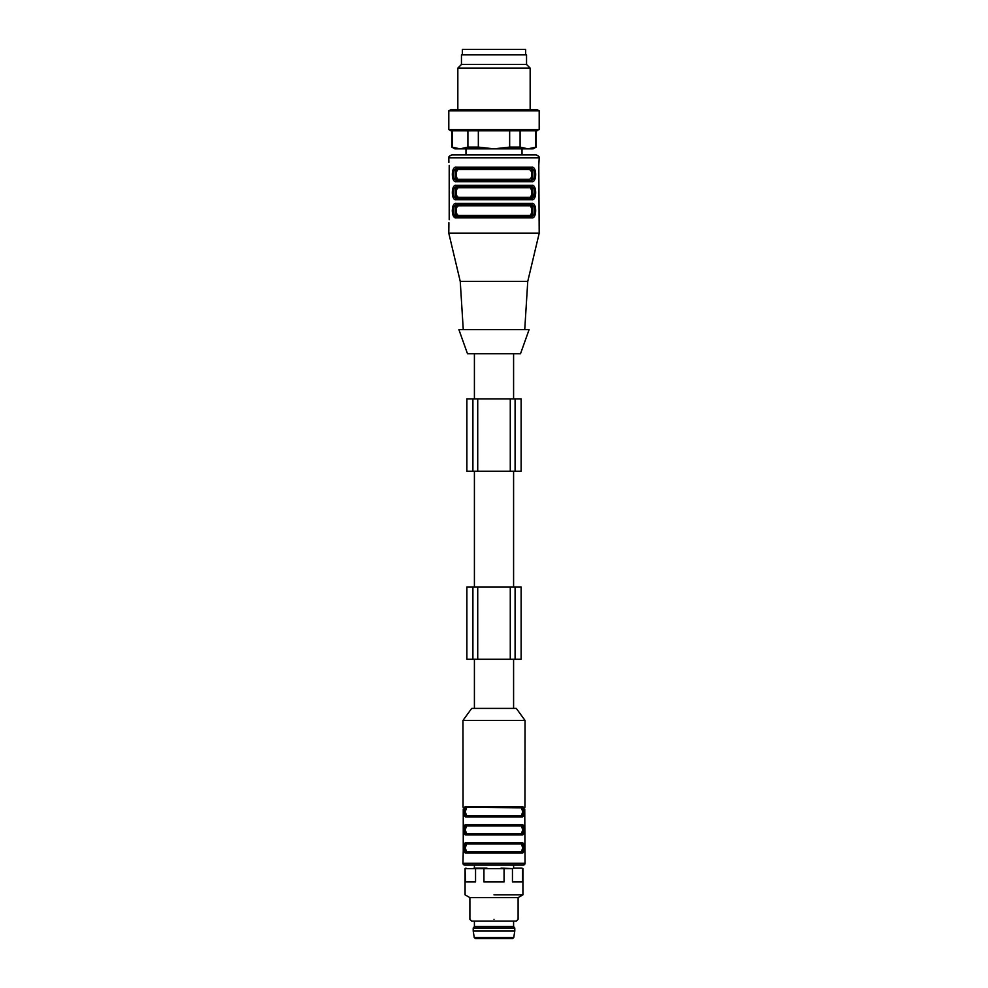 <?xml version="1.0" encoding="UTF-8"?>
<svg xmlns="http://www.w3.org/2000/svg" width="988" height="988" viewBox="0 0 988 988"><rect width="100%" height="100%" fill="white"/><g stroke="black" fill="none" stroke-linecap="round" stroke-linejoin="round"><path stroke-width="1.48" d="M494 353.729L467.485 353.729L458.901 329.634L529.099 329.634L520.515 353.729L494 353.729M460.247 281.419L527.753 281.419L539.201 233.205L448.799 233.205L460.247 281.419L463.261 329.634M456.197 199.761L531.803 199.761C536.953 200.885 536.953 184.176 531.803 185.299L456.197 185.299C451.047 184.163 451.047 200.873 456.197 199.761L457.197 198.551C454.776 198.403 453.492 196.39 453.369 192.524C453.492 188.671 454.776 186.658 457.197 186.497L530.803 186.497C533.224 186.658 534.508 188.659 534.631 192.524C534.508 196.39 533.224 198.403 530.803 198.551L457.16 198.551M456.197 181.681L531.803 181.681C536.953 182.805 536.953 166.095 531.803 167.219L456.197 167.219C451.047 166.083 451.047 182.792 456.197 181.681L457.197 180.471C454.776 180.322 453.492 178.309 453.369 174.444C453.492 170.591 454.776 168.578 457.197 168.417L530.803 168.417C533.224 168.578 534.508 170.591 534.631 174.444C534.508 178.309 533.224 180.322 530.803 180.471L457.815 180.471M452.603 195.785L453.282 187.3M531.803 217.842L530.803 216.631L457.197 216.631L456.197 217.842L531.803 217.842C536.953 218.966 536.953 202.256 531.803 203.38L456.197 203.38C451.047 202.244 451.047 218.953 456.197 217.842L453.294 215.841M452.603 213.865L452.257 210.642M452.59 207.381L453.282 205.381M448.898 162.39L448.799 157.87C448.182 157.178 449.182 156.178 451.812 154.857L536.188 154.857C538.855 156.24 539.856 157.24 539.201 157.87L448.799 157.87M449.207 165.404L449.207 219.645M448.898 222.658L448.799 233.205M531.803 167.219L530.655 168.528M539.201 157.87L538.793 165.292M539.201 233.205L538.793 165.404M531.803 199.761L530.803 198.551M456.197 185.299L457.926 186.497C456.197 186.683 455.27 188.696 455.135 192.524C455.27 196.377 456.197 198.378 457.926 198.551L457.815 198.551M531.803 185.299L530.605 186.584M531.803 181.681L530.803 180.471M456.197 167.219L457.926 168.417C454.295 167.602 454.307 181.286 457.926 180.471L458.926 179.273L529.074 179.273L530.074 180.471C533.705 181.31 533.705 167.614 530.074 168.417L529.074 169.627L458.926 169.627C455.419 168.886 455.419 180.014 458.926 179.273M456.53 205.257L457.926 204.578C456.197 204.763 455.27 206.776 455.135 210.605C455.27 214.458 456.197 216.458 457.926 216.631L457.197 216.631C454.776 216.483 453.492 214.47 453.369 210.605C453.492 206.739 454.776 204.738 457.197 204.578L530.803 204.578C533.224 204.738 534.508 206.739 534.631 210.605C534.508 214.47 533.224 216.483 530.803 216.631L530.074 216.631L530.803 216.631M456.197 203.38L457.197 204.578M531.803 203.38L530.803 204.578M533.755 196.649L534.631 192.524M458.926 169.627L457.197 168.417M456.567 169.072L457.802 168.429M530.803 186.497L530.074 186.497C531.803 186.67 532.73 188.683 532.865 192.524C532.73 196.365 531.803 198.366 530.074 198.551L529.074 197.353C532.581 198.094 532.581 186.967 529.074 187.708L530.074 186.497M456.53 187.189L457.926 186.497L458.926 187.708C457.271 187.819 456.357 189.424 456.209 192.524C456.357 195.636 457.271 197.242 458.926 197.353L457.926 198.551M458.926 215.433L529.074 215.433C532.581 216.174 532.581 205.047 529.074 205.788L458.926 205.788C457.271 205.899 456.357 207.505 456.209 210.605C456.357 213.717 457.271 215.322 458.926 215.433L457.815 216.631M529.074 215.433L530.074 216.631C531.803 216.446 532.73 214.445 532.865 210.605C532.73 206.764 531.803 204.751 530.074 204.578L530.605 204.664M458.926 205.788L457.926 204.578M529.074 205.788L530.074 204.578M529.074 179.273C530.729 179.161 531.643 177.556 531.791 174.444C531.643 171.344 530.729 169.738 529.074 169.627M462.964 720.437L525.036 720.437L516.292 708.396L471.708 708.396L462.964 720.437L463.063 807.221M524.751 809.036L525.036 863.265A1.803 1.803 0 0 1 523.232 865.08L464.768 865.08A1.803 1.803 0 0 1 462.964 863.265L463.249 850.656M525.036 720.437L524.937 807.221M524.22 847.914C524.22 850.989 523.64 852.693 522.504 853.027C523.64 852.693 524.208 850.977 524.22 847.889C524.208 844.826 523.64 843.11 522.504 842.776L465.496 842.776C464.36 843.11 463.792 844.826 463.78 847.914C463.78 844.814 464.36 843.11 465.496 842.776L466.052 843.382C464.916 843.591 464.36 845.098 464.372 847.902C464.36 850.705 464.916 852.212 466.052 852.422L465.496 853.027C464.36 852.693 463.792 850.977 463.78 847.889M524.22 829.821C524.208 832.896 523.64 834.613 522.504 834.946L521.948 834.341C523.084 834.144 523.64 832.637 523.628 829.821C523.64 827.018 523.084 825.511 521.948 825.301L466.052 825.301L522.504 824.696C523.64 825.029 524.208 826.746 524.22 829.834C524.22 832.909 523.64 834.613 522.504 834.946L465.496 834.946C464.36 834.613 463.792 832.896 463.78 829.821C463.78 826.734 464.36 825.029 465.496 824.696C464.36 825.029 463.792 826.746 463.78 829.834M463.78 811.741C463.78 808.653 464.36 806.949 465.496 806.616C464.36 806.961 463.792 808.666 463.78 811.753C463.792 814.816 464.36 816.533 465.496 816.866L522.504 816.866C523.64 816.533 524.208 814.816 524.22 811.741C524.22 814.828 523.64 816.533 522.504 816.866L521.948 816.261C523.084 816.063 523.64 814.557 523.628 811.741C523.64 808.937 523.084 807.431 521.948 807.221L522.504 806.616C523.64 806.961 524.208 808.666 524.22 811.753M463.249 809.036L463.249 850.619M465.496 816.866L466.052 816.261C464.916 816.063 464.36 814.557 464.372 811.741C464.36 808.937 464.916 807.431 466.052 807.221L521.948 807.221L523.269 811.741L521.948 816.261L466.052 816.261L464.731 811.741L466.052 807.221L465.496 806.616L522.504 806.616M465.496 834.946L466.052 834.341L464.731 829.821L466.052 825.301L465.496 824.696L522.504 824.696M521.936 825.301L521.392 825.906L522.751 829.834L521.392 833.736L466.608 833.736L465.249 829.821L466.608 825.906L466.052 825.301C464.916 825.511 464.36 827.018 464.372 829.821C464.36 832.637 464.916 834.144 466.052 834.341L521.948 834.341L523.269 829.821L521.948 825.301M522.504 842.776L466.052 843.382L466.608 843.987L465.249 847.902L466.608 851.817L466.064 852.422M523.628 847.902C523.64 845.098 523.084 843.591 521.948 843.382L523.269 847.902L521.948 852.422C523.084 852.212 523.64 850.717 523.628 847.902M465.496 853.027L522.504 853.027L466.052 852.422L464.731 847.902L466.052 843.382M466.064 807.221L521.392 807.826L522.751 811.753L521.392 815.656L521.948 816.261M466.608 807.826L465.249 811.741L466.608 815.656L466.064 816.261M466.064 834.341L521.948 834.341M521.948 852.422L521.392 851.817L522.751 847.914L521.392 843.987L521.936 843.382M522.467 814.334L522.751 811.741M513.587 868.094L513.587 865.08L474.413 865.08L474.413 868.094M494 926.546L474.413 926.546L473.215 928.053L514.785 928.053L513.587 926.546L494 926.546M514.785 931.067L513.748 937.587L474.252 937.587L473.215 931.067L514.785 931.067L514.785 928.053M476.525 938.6L512.562 938.6L513.748 937.587M494 938.6C516.551 938.6 516.551 938.6 494 938.6C471.449 938.6 471.449 938.6 494 938.6M525.641 54.822L525.641 49.4L462.359 49.4L462.359 54.822M466.879 471.251L521.121 471.251L521.121 398.93L466.879 398.93L466.879 471.251L466.879 398.93M472.906 471.251L472.906 398.93M515.094 471.251L515.094 398.93M466.879 659.28L521.121 659.28L521.121 586.958L466.879 586.958L466.879 659.28L466.879 586.958M472.906 659.28L472.906 586.958M515.094 659.28L515.094 586.958M501.064 868.094L512.451 868.613L475.549 868.613L475.549 881.951L465.484 881.951L465.076 868.613L465.978 868.094M522.022 868.094L513.958 868.094M475.549 868.613L465.484 868.613M474.042 868.094L486.936 868.094M504.065 868.613L504.065 881.951L483.935 881.951L483.935 868.613M522.516 868.613L522.516 881.951L512.451 881.951L512.451 868.613M494 894.832L522.924 894.832L494 894.832M518.107 897.623L518.107 919.309L516.292 921.125L471.708 921.125L469.893 919.309L469.893 897.623L518.107 897.623L522.924 894.832L522.924 868.613M494 919.309C525.097 919.309 525.097 919.309 494 919.309C462.903 919.309 462.903 919.309 494 919.309M467.904 147.101L478.34 147.101L494 148.842L454.826 148.842L451.812 147.101L460.075 148.842L467.904 147.101L467.904 130.762M452.245 130.762L452.245 147.101M536.188 147.101L527.925 148.842L520.096 147.101L509.66 147.101L494 148.842L533.174 148.842L536.188 147.101L536.188 130.762L539.201 129.552L539.201 110.866L448.799 110.866L448.799 129.552L539.201 129.552M478.34 147.101L478.34 130.762M448.799 129.552L450.886 130.762L537.114 130.762M509.66 147.101L509.66 130.762M520.096 147.101L520.096 130.762M535.755 147.101L535.755 130.762M456.666 109.668L457.839 109.668L457.839 68.086L530.161 68.086L530.161 109.668L537.114 109.668L450.886 109.668L448.799 110.866M530.161 68.086L526.542 64.467L461.458 64.467L457.839 68.086M461.458 64.467L461.458 54.822L526.542 54.822L526.542 64.467M458.926 197.353L529.074 197.353M529.074 187.708L458.926 187.708M525.036 863.265L462.964 863.265M466.608 815.656L521.392 815.656M466.608 825.906L521.392 825.906M521.392 843.987L466.608 843.987M521.392 851.817L466.608 851.817M477.723 471.251L477.723 398.93M510.277 471.251L510.277 398.93M477.723 659.28L477.723 586.958M510.277 659.28L510.277 586.958M524.739 329.634L527.753 281.419M474.413 708.396L474.413 659.28M474.413 586.958L474.413 471.251M474.413 398.93L474.413 353.729M513.587 708.396L513.587 659.28M513.587 586.958L513.587 471.251M513.587 398.93L513.587 353.729M474.413 921.125L474.413 926.546M513.587 921.125L513.587 926.546M473.215 931.067L473.215 928.053M474.252 937.587L475.438 938.6M522.022 148.842L522.022 154.857M465.978 148.842L465.978 154.857M469.893 897.623L465.076 894.832L465.076 868.613M451.812 147.101L451.812 130.762M537.114 109.668L539.201 110.866"/></g></svg>
